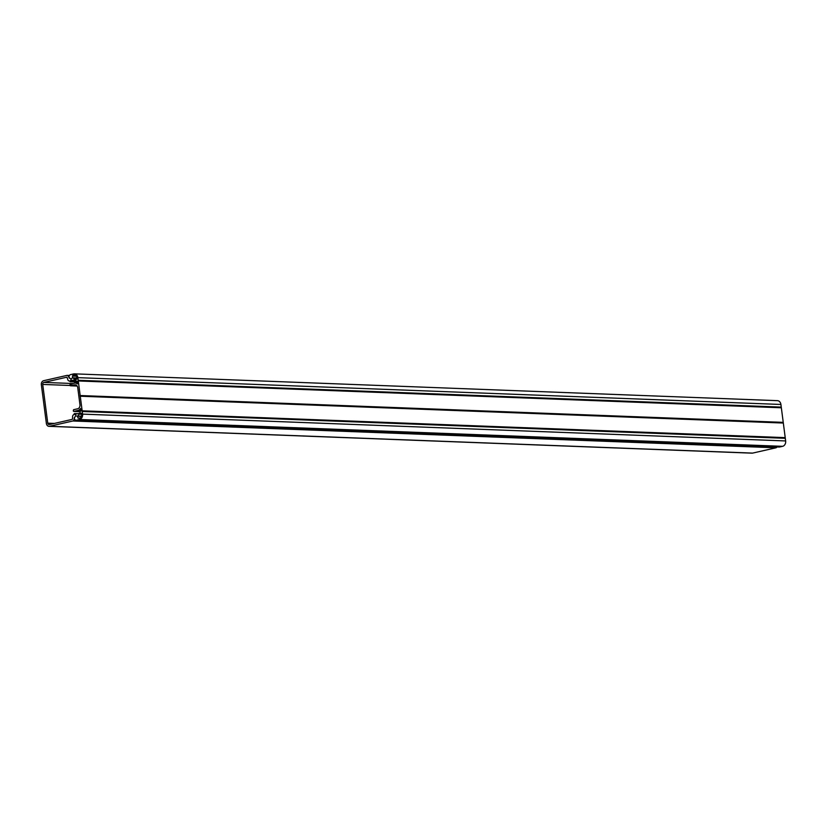 <?xml version="1.0" encoding="UTF-8"?>
<svg xmlns="http://www.w3.org/2000/svg" width="827" height="827" viewBox="0 0 827 827"><rect width="100%" height="100%" fill="white"/><g stroke="black" fill="none" stroke-linecap="round" stroke-linejoin="round"><path stroke-width="1.24" d="M778.796 446.962A2.46 1.954 -87.8 0 0 779.613 446.993L782.611 446.322A4.631 3.68 -87.8 0 0 785.65 440.936L780.915 404.465A4.631 3.68 -87.8 0 0 777.452 400.661L74.389 373.845A4.631 3.68 -87.8 0 0 73.624 373.918L70.44 374.641A2.419 1.923 -87.8 0 0 69.189 378.042L69.675 377.949A1.84 1.468 -87.8 0 0 72.042 378.135A0.941 0.744 92.2 0 1 72.414 377.836L72.414 377.825A2.316 1.84 -87.8 0 0 72.456 376.058L73.768 375.055A3.473 2.76 92.2 0 1 74.347 375.003A3.473 2.76 92.2 0 1 76.942 377.856L76.653 379.211L75.743 379.417L75.95 381.04A7.298 5.799 92.2 0 1 77.18 381.443L77.324 383.893A5.21 4.145 -87.8 0 0 75.619 383.097L75.257 383.066A5.21 4.145 -87.8 0 0 75.216 383.056A5.21 4.145 -87.8 0 0 74.606 383.097L69.881 384.741L70.388 385.785L74.575 384.844A3.473 2.76 92.2 0 1 75.154 384.793A3.473 2.76 92.2 0 1 77.738 387.646L79.961 404.734A3.473 2.76 92.2 0 1 77.676 408.776L73.593 409.706L73.283 410.947L73.717 411.422L78.151 410.409A5.21 4.145 -87.8 0 0 78.772 410.161L79.113 409.954A5.21 4.145 -87.8 0 0 80.519 408.455L80.994 410.833A7.298 5.799 92.2 0 1 79.94 411.753L80.147 413.376L81.149 413.159L81.677 414.317A3.473 2.76 92.2 0 1 79.392 418.359L77.903 417.997A2.316 1.84 -87.8 0 0 77.376 416.291L77.376 416.291A0.941 0.744 92.2 0 1 76.983 416.167A1.84 1.468 -87.8 0 0 74.802 417.387L74.285 417.604A2.46 1.954 -87.8 0 0 76.539 420.178L79.537 419.496A4.631 3.68 -87.8 0 0 82.586 414.12L77.852 377.65A4.631 3.68 -87.8 0 0 74.389 373.845M81.522 413.428L80.147 413.376M81.118 410.037L79.113 409.954M81.149 410.244L78.772 410.161M81.139 410.523L78.151 410.409M81.098 410.678L77.645 410.543M81.005 410.823L77.076 410.678M80.87 410.957L76.549 410.792M80.736 411.102L75.981 410.926M80.591 411.236L75.464 411.04M781.257 407.091L78.193 380.275M781.339 407.773L78.276 380.958M783.241 422.359L80.167 395.544M783.324 423.042L80.26 396.226M785.216 437.628L82.152 410.812M785.309 438.31L82.245 411.495M48.979 426.339A3.473 2.76 -87.8 0 0 49.548 426.287L72.9 420.984A1.737 1.385 -87.8 0 0 74.048 418.958L74.792 417.387A1.85 1.468 92.2 0 1 76.983 416.157A0.93 0.734 -87.8 0 0 77.831 416.053L79.661 413.231L76.074 414.048L75.381 414.906L74.275 413.624L74.12 414.482A2.316 1.84 -87.8 0 0 72.6 417.18L72.414 419.33L49.331 424.571A1.737 1.385 92.2 0 1 47.749 423.176L42.715 384.431A1.737 1.385 92.2 0 1 43.852 382.415L66.935 377.174L67.659 379.117A2.316 1.84 -87.8 0 0 69.768 380.989L70.14 381.723L70.843 380.038L71.722 380.544L75.309 379.727L72.869 377.867A0.93 0.734 -87.8 0 0 72.052 378.146A1.85 1.468 92.2 0 1 69.675 377.96L68.569 376.802A1.737 1.385 -87.8 0 0 66.987 375.396L43.635 380.699A3.473 2.76 -87.8 0 0 41.35 384.741L46.384 423.486A3.473 2.76 -87.8 0 0 48.979 426.339L752.043 453.155A3.473 2.76 -87.8 0 0 752.622 453.103L775.974 447.8A1.737 1.385 -87.8 0 0 776.935 446.952M74.74 413.531L78.12 413.655L74.74 413.531M75.795 379.851L74.885 379.82M75.815 379.996L74.358 379.944M75.836 380.151L73.789 380.069M75.857 380.286L73.272 380.193M75.867 380.441L72.704 380.317M75.888 380.575L72.176 380.441M75.908 380.699L71.722 380.544M71.401 380.058L70.843 380.038M77.48 382.002L70.14 381.723M782.611 446.322L79.537 419.496M779.613 446.993L76.539 420.178M77.324 416.281L81.418 416.436L77.376 416.291M80.095 418.08L77.903 417.997M80.074 411.65L73.81 411.412M75.722 384.886L74.575 384.844M70.388 385.785L77.169 386.044L70.481 385.775M74.916 375.096L73.768 375.055M75.505 375.375L72.817 375.272M76.332 376.202L72.456 376.058M780.915 404.465L77.852 377.65M781.143 407.391L78.079 380.565M781.164 407.535L78.1 380.72M783.128 422.659L80.064 395.844M783.148 422.804L80.085 395.988M785.112 437.928L82.049 411.112M785.133 438.083L82.069 411.257M785.65 440.936L82.586 414.12M775.974 447.8L72.9 420.984M752.622 453.103L49.548 426.287M76.963 378.022L72.869 377.867M76.983 378.89L74.957 378.818M76.28 379.293L75.247 379.252M77.438 381.764L70.667 381.505M77.459 381.888L70.574 381.619M72.704 383.511L43.852 382.415M69.995 385.475L42.715 384.431M54.375 423.424L47.749 423.176M77.562 413.707L74.833 413.603M81.604 413.769L79.723 413.696M81.677 414.317L79.557 414.244M81.501 416.198L77.831 416.053M779.199 447.035L76.136 420.219M80.064 411.67L73.717 411.422M77.624 383.149L75.216 383.056M69.447 375.458L67.276 375.375M76.952 377.97L72.642 377.815M70.047 381.04L69.385 381.02"/></g></svg>
